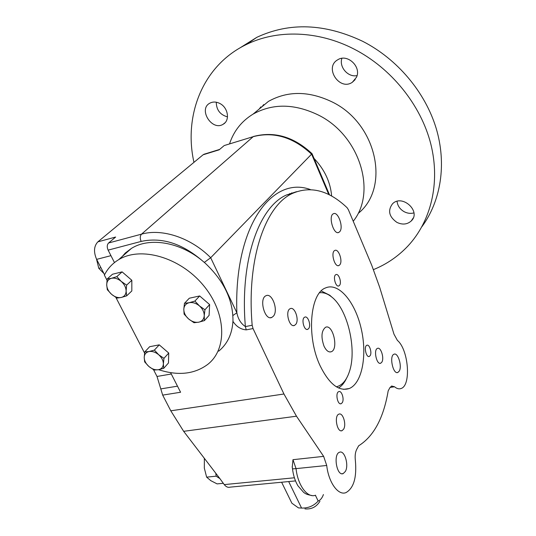 <?xml version="1.0" encoding="UTF-8"?>
<svg xmlns="http://www.w3.org/2000/svg" width="536" height="536" viewBox="0 0 536 536"><rect width="100%" height="100%" fill="white"/><g stroke="black" fill="none" stroke-linecap="round" stroke-linejoin="round"><path stroke-width="0.8" d="M120.238 258.788L125.263 253.039L131.441 248.389C149.457 237.033 179.768 241.904 202.367 260.777L204.913 262.915C223.659 280.442 233.013 299.678 232.972 320.635L232.932 321.345C232.121 334.042 227.385 343.985 218.715 351.154M232.932 321.345C236.356 326.585 240.791 329.426 246.238 329.868L253.039 328.561L252.175 325.258C246.393 258.66 265.467 205.509 292.361 193.456C310.558 185.61 328.796 190.354 347.08 207.687L348.36 209.67L371.803 265.441L379.662 287.263L393.993 334.216L397.411 340.42C408.499 349.432 411.434 385.438 401.096 388.5C399.032 389.283 396.848 388.707 394.536 386.771L391.608 386.014L389.826 387.809L388.171 390.891C383.588 418.053 373.746 436.358 358.644 445.798L356.695 449.416C355.288 452.237 354.839 455.908 355.361 460.437C356.902 477.388 353.773 488.115 345.981 492.611C338.25 495.874 328.588 482.574 326.726 465.476L323.637 456.364L296.475 416.197L283.953 394L253.039 328.561M215.76 473.174L216.155 476.169L219.907 478.621L183.66 431.326L170.796 410.81L162.676 395.112L157.008 376.466L153.544 369.74M162.676 395.112L180.592 392.252L170.609 372.674M114.469 262.58L108.118 250.131C106.838 247.123 106.992 244.744 108.587 242.996L115.655 237.033L97.847 241.863L203.104 154.777L204.866 153.986M199.667 295.959L189.295 298.23L184.471 303.329L183.808 309.259L184.103 314.136L188.592 318.94C191.901 321.66 195.285 322.746 198.749 322.183L194.019 322.719L188.592 318.94C185.416 316.059 183.828 312.83 183.808 309.259C184.056 305.761 185.851 303.577 189.195 302.706C192.672 302.096 196.089 303.168 199.459 305.929C202.668 308.863 204.263 312.133 204.229 315.724L204.437 320.602L198.749 322.183C202.099 321.372 203.928 319.215 204.229 315.724L204.953 309.768L199.459 305.929L194.896 301.071L199.667 295.959L209.63 304.582L209.094 315.369L204.437 320.602M159.246 344.849L154.395 350.095L149.075 351.536C152.291 351.053 155.5 352.125 158.696 354.745C161.751 357.532 163.312 360.574 163.366 363.89C163.165 367.106 161.517 369.049 158.415 369.719L163.728 368.333L168.471 362.979L168.726 353.043L159.246 344.849L149.644 346.705L144.747 351.931L149.075 351.536C145.986 352.259 144.365 354.229 144.211 357.445L144.747 351.931M154.395 350.095L158.696 354.745L163.949 358.35L163.366 363.89L163.728 368.333M184.471 303.329L189.195 302.706L194.896 301.071M204.953 309.768L209.63 304.582M158.415 369.719C155.206 370.155 152.03 369.083 148.887 366.49C145.866 363.756 144.311 360.741 144.211 357.445L144.653 361.894L148.887 366.49L154.08 370.041L158.415 369.719M111.629 294.378C108.527 291.564 106.885 288.388 106.704 284.851L107.307 289.708L111.629 294.378C114.851 297.031 118.074 298.063 121.29 297.46L116.989 298.083L111.629 294.378M107.16 279.008L106.704 284.851C106.778 281.387 108.359 279.209 111.448 278.305L107.16 279.008L112.486 274.238L122.101 271.866L131.829 280.281L131.823 290.954L126.65 295.865L121.29 297.46C124.386 296.616 126 294.465 126.121 291.001L126.65 295.865M106.999 280.194L104.386 275.129C107.602 268.663 112.332 263.531 118.583 259.726C140.62 246.017 179.882 257.173 203.017 284.944C226.413 312.542 227.633 348.842 207.827 364.333C194.521 374.228 178.113 376.011 158.609 369.686M144.579 353.057L115.897 297.447M163.949 358.35L168.726 353.043M116.821 276.65L121.203 281.367C117.927 278.68 114.671 277.661 111.448 278.305L116.821 276.65L122.101 271.866M126.63 285.132L126.121 291.001C125.987 287.443 124.345 284.234 121.203 281.367L126.63 285.132L131.829 280.281M246.238 329.868L245.374 326.578C240.872 323.57 238.038 318.974 236.872 312.783L232.899 315.516M292.254 467.097L292.971 459.687L323.637 456.364M253.87 136.352L253.488 136.472C274.425 131.032 293.942 136.767 312.039 153.691L210.688 257.722L204.316 262.419M224.718 145.397L253.22 136.653L141.537 234.145C162.287 228.262 190.95 237.756 210.688 257.722L236.872 312.783C233.736 225.502 272.456 175.332 310.438 189.59M203.104 154.777L219.15 149.825L224.048 145.698M295.504 480.913L230.118 487.144C228.028 487.74 226.078 486.889 224.256 484.604L219.907 478.621M96.527 259.149L98.778 268.302L100.956 267.752M98.778 268.302L103.863 273.454M204.37 458.508L204.323 468.116L206.641 477.154L210.789 480.651L217.1 483.894L223.257 483.291M281.621 482.239L291.879 503.21L298.452 507.894L301.567 508.068L288.683 481.563M301.567 508.068C308.254 508.242 313.788 505.904 318.17 501.053L315.403 495.277M357.056 75.589C348.172 77.64 338.886 67.107 341.881 58.337M356.507 77.231L352.373 82.243C339.556 91.355 323.845 67.429 337.74 59.784C347.274 53.359 361.592 66.685 356.507 77.231M262.131 106.617L263.679 104.58M259.21 109.036L260.891 106.838M413.926 212.906C410.69 213.784 407.461 213.395 404.231 211.74C399.97 209.288 397.578 205.824 397.062 201.342M227.499 116.882C220.142 114.805 216.397 109.92 216.269 102.215M239.552 48.153L256.878 37.299C289.507 22.09 324.762 23.423 362.658 41.299C397.337 58.98 425.169 92.165 436.123 128.171C446.937 164.244 440.82 201 421.979 226.601M219.814 103.468C228.182 107.528 230.205 120.587 223.164 124.245C212.015 131.501 197.891 109.13 209.931 103.126C212.973 101.579 216.263 101.693 219.814 103.468M193.958 162.348C183.413 115.501 202.729 65.486 246.245 44.568C276.697 29.453 317.835 30.411 353.867 48.977C391.367 68.146 420.928 105.049 430.817 144.037C440.592 183.098 430.857 221.542 407.842 246.118C398.047 256.449 386.597 264.275 373.492 269.595M396.875 222.373C389.022 216.752 387.562 210.574 392.499 203.827C402.141 193.757 421.504 211.445 411.259 220.953C407.226 224.517 402.429 224.993 396.875 222.373M255.927 111.756L268.435 101.391C287.745 90.638 309.024 90.839 332.266 101.994C377.103 123.729 390.208 187.54 358.49 213.174M314.042 158.415C324.615 169.637 330.484 182.2 331.643 196.096M104.574 274.76L96.634 259.37C93.472 251.987 93.88 246.151 97.847 241.863M273.461 316.119L271.879 317.399C264.844 321.185 258.68 298.445 266.024 295.731C272.094 292.388 278.599 310.337 273.461 316.119M295.785 324.34L294.545 325.379C289.293 328.159 284.777 310.632 290.244 308.669C294.72 306.23 299.524 319.885 295.785 324.34M339.61 285.286L338.893 285.902C335.663 287.665 332.541 275.839 335.918 274.633C338.685 273.072 341.928 282.452 339.61 285.286M345.365 471.432L343.174 473.603C336.755 476.524 332.963 454.093 339.536 452.243C344.534 449.851 349.157 465.121 345.365 471.432M343.623 429.175L342.075 430.663C337.137 433.014 333.828 415.668 338.913 414.14C342.846 412.184 346.671 424.425 343.623 429.175M308.709 328.521L307.811 329.292C304.066 331.255 300.877 318.518 304.77 317.151C307.932 315.429 311.336 325.285 308.709 328.521M399.287 371.046L397.893 372.446C393.055 374.885 388.989 355.75 394.014 354.222C397.933 352.159 402.295 366.115 399.287 371.046M381.867 362.108L380.734 363.207C376.674 365.264 373.27 349.693 377.485 348.373C380.801 346.618 384.453 358.108 381.867 362.108M342.263 402.677L341.198 403.682C337.613 405.424 335.04 392.788 338.739 391.635C341.626 390.168 344.534 399.287 342.263 402.677M339.817 231.592L338.846 232.396C333.66 235.391 327.945 215.82 333.412 213.75C338.008 211.043 343.777 227.217 339.817 231.592M339.864 264.75L338.973 265.501C334.705 267.886 330.357 252.088 334.839 250.446C338.544 248.322 343 261.052 339.864 264.75M370.175 355.623L369.331 356.427C366.215 358.015 363.609 346.31 366.845 345.271C369.398 343.911 372.198 352.628 370.175 355.623M229.529 143.903C233.716 131.106 241.562 121.176 253.079 114.114C272.77 103.214 294.572 103.542 318.498 115.106C359.897 135.508 376.942 192.082 353.224 221.247M324.005 346.135C326.216 350.678 328.642 352.547 331.268 351.75C338.886 349.177 332.869 323.59 325.52 327.302C321.392 330.759 320.883 337.037 324.005 346.135M319.938 501.24C316.454 506.935 311.45 509.481 304.93 508.878M318.17 501.053C320.24 500.242 321.908 498.313 323.154 495.251L323.409 494.547M204.236 458.856L204.611 458.816M206.641 477.154L216.155 476.169M320.146 365.833C329.245 384.165 338.94 391.729 349.224 388.533C362.329 383.28 367.421 354.611 361.09 328.179C354.973 301.661 338.544 282.117 325.573 287.926C309.969 293.226 306.257 336.796 320.146 365.833M336.38 386.811C342.102 385.371 346.39 380.453 349.258 372.051C357.231 349.733 347.683 309.131 331.59 296.904C327.543 293.661 323.543 292.288 319.583 292.783M338.564 387.984C341.78 386.007 344.447 382.751 346.571 378.215M332.019 297.266L329.72 295.202L321.218 290.968M290.023 194.079L289.788 193.489M291.725 192.813L291.979 193.556M170.796 410.81L283.953 394M108.118 250.131L141.156 241.421C161.651 236.966 182.059 243.418 202.367 260.777M292.174 466.662L292.509 468.879L296.046 468.625L292.971 459.687M252.175 325.258L245.374 326.578C239.719 260.241 259.035 207.224 286.137 195.124L296.294 191.767M141.156 241.421C139.869 238.339 139.996 235.914 141.537 234.145L108.587 242.996M224.329 145.517L253.22 136.653C273.869 131.327 293.353 137.203 311.671 154.281L328.789 194.588M224.256 484.604L294.378 477.784M177.49 386.168L160.793 388.902M96.634 259.37L110.939 255.659M326.726 465.476L296.046 468.625C297.768 485.422 307.577 498.453 315.59 495.217M390.061 387.414L394.536 386.771M183.66 431.326L296.475 416.197M171.286 374.001L157.008 376.466M118.583 259.726L131.441 248.389M292.361 193.456L286.137 195.124L296.522 191.687M329.573 194.977L312.046 153.711M355.207 79.549L352.373 82.243M225.033 122.751L223.164 124.245M256.878 37.299L246.245 44.568M413.209 218.018L411.259 220.953M203.848 154.301L219.626 149.43M270.432 317.687L271.879 317.399M293.507 325.573L294.545 325.379M338.33 286.016L338.893 285.902M341.861 473.73L343.174 473.603M341.09 430.783L342.075 430.663M307.081 329.426L307.811 329.292M397.082 372.567L397.893 372.446M380.031 363.321L380.734 363.207M340.501 403.776L341.198 403.682M338.002 232.597L338.846 232.396M338.25 265.662L338.973 265.501M368.781 356.514L369.331 356.427M268.435 101.391L253.079 114.114M329.915 351.978L331.268 351.75M349.224 388.533L343.563 389.357M312.026 495.566C305.842 494.36 305.587 493.676 303.664 492.41L297.942 485.824C295.095 480.966 293.286 475.318 292.509 468.879M331.59 296.904L329.72 295.202"/></g></svg>
